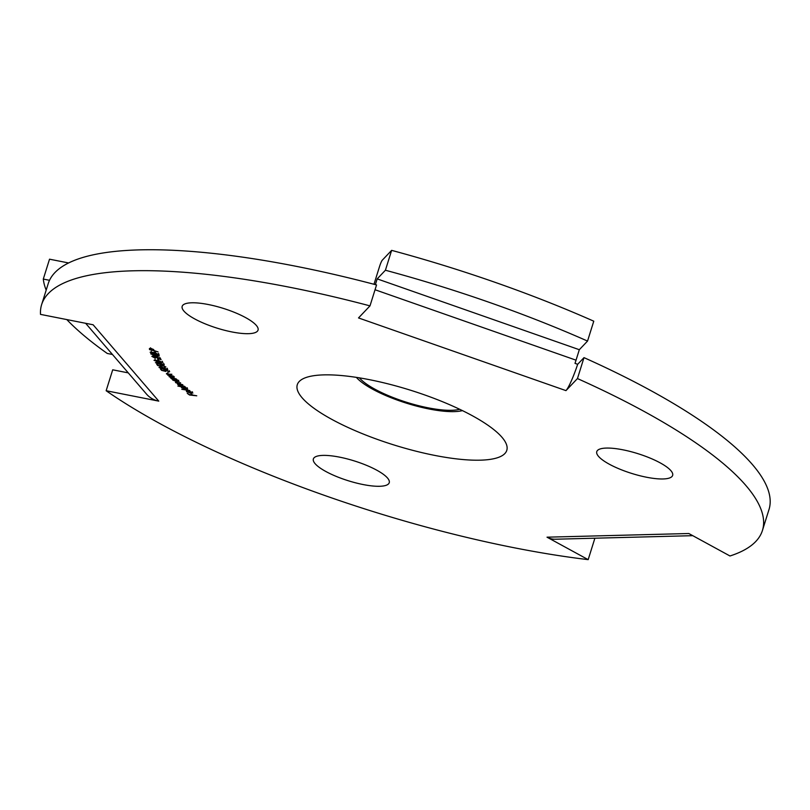 <?xml version="1.0" encoding="UTF-8"?>
<svg xmlns="http://www.w3.org/2000/svg" width="810" height="810" viewBox="0 0 810 810"><rect width="100%" height="100%" fill="white"/><g stroke="black" fill="none" stroke-linecap="round" stroke-linejoin="round"><path stroke-width="1.21" d="M459.705 409.293A56.791 14.793 17.4 0 1 428.055 407.805A56.791 14.793 17.4 0 1 359.387 377.855M434.575 455.372A109.775 28.593 -162.6 0 0 507.04 446.725A109.775 28.593 -162.6 0 0 369.502 379.688A109.775 28.593 -162.6 0 0 299.153 381.581A109.775 28.593 -162.6 0 0 434.575 455.372M339.522 457.134A39.751 10.358 17.4 0 1 389.235 482.719A39.751 10.358 17.4 0 1 363.082 484.542A39.751 10.358 17.4 0 1 313.369 458.946A39.751 10.358 17.4 0 1 339.522 457.134M208.322 304.53A39.751 10.358 17.4 0 1 258.046 330.126A39.751 10.358 17.4 0 1 231.893 331.938A39.751 10.358 17.4 0 1 182.169 306.352A39.751 10.358 17.4 0 1 208.322 304.53M622.92 449.813A39.751 10.358 17.4 0 1 672.644 475.409A39.751 10.358 17.4 0 1 646.491 477.222A39.751 10.358 17.4 0 1 596.767 451.626A39.751 10.358 17.4 0 1 622.92 449.813M41.644 304.59L48.205 283.662A377.673 98.385 17.4 0 1 296.662 266.409A377.673 98.385 17.4 0 1 376.549 284.948L369.988 305.876A377.673 98.385 17.4 0 0 290.101 287.337A377.673 98.385 17.4 0 0 41.644 304.59A377.673 98.385 17.4 0 0 40.5 314.381L93.13 324.78L158.78 401.132L106.15 390.734L112.701 369.805L128.274 372.883M192.385 392.415L191.17 393.346L186.614 391.706L186.371 390.825L187.9 390.784L190.785 393.022L191.767 392.354L189.196 391.007L192.881 393.093M186.918 390.724L186.614 391.706L186.371 390.825M192.426 391.787L192.091 392.84L191.869 392.06M187.343 388.446L185.915 389.296L181.45 387.625L181.44 386.805L177.876 386.056L185.622 387.129L185.044 387.312L187.707 389.043M181.774 386.593L181.45 387.625L181.521 386.562M178.757 381.044L177.015 381.763L172.672 380.032L172.864 379.283L171.477 378.807L177.258 379.758L176.59 379.9L179.03 381.55M172.975 379.06L172.672 380.032L172.935 379.05M166.708 373.501L166.556 373.997L171.892 374.291L167.316 374.19L173.765 376.316L167.791 375.192L168.591 375.101L166.415 373.673M168.045 373.582L167.316 374.19M167.65 369.259L164.167 369.4L159.013 367.487L162.476 367.315L167.761 369.552M164.227 364.611L160.512 364.642L155.439 362.667L159.135 362.617L164.288 364.865M159.003 360.379L157.687 359.144L159.003 360.379M158.061 357.078L150.66 353.808L159.347 355.975L157.494 355.762L158.061 357.078M155.56 352.563L154.619 351.398L155.56 352.563M375.05 289.747L576.042 360.177A26.122 3.21 109.3 0 1 575.009 363.366L577.672 364.298A26.122 3.21 109.3 0 1 565.967 390.623L358.516 317.935L369.988 305.876M692.773 535.673L555.235 539.227A26.122 20.068 -91.5 0 1 547.013 537.182L588.171 559.639A377.673 98.385 17.4 0 1 106.15 390.734M547.013 537.182L688.824 533.517L729.982 555.984A377.673 98.385 17.4 0 0 762.433 530.469A377.673 98.385 17.4 0 0 577.449 378.564L584 357.635A377.673 98.385 17.4 0 1 768.994 509.541L762.433 530.469M565.967 390.623L577.449 378.564M158.061 351.915L149.506 349.566L149.445 348.492L151.5 348.594L153.748 349.697L154.042 350.568L158.061 351.915M159.084 354.588L154.892 354.304L150.144 352.239L154.335 352.492L159.094 354.719M152.007 356.228L153.991 356.349L159.965 358.901L159.307 357.605L160.127 357.797L161.089 359.721L154.143 356.623L152.705 356.815L155.236 358.243L151.855 356.38M153.009 355.61L152.705 356.815M162.83 362.364L158.973 362.293L154.001 360.298L157.839 360.339L162.871 362.576M160.36 365.178L160.208 365.675L162.202 365.3L165.898 366.97L164.369 367.416L165.108 366.788L162.405 365.604L161.038 365.907L161.959 366.647L157.636 365.492L156.664 364.186L158.254 365.432L160.633 366.059L160.107 365.361M161.281 364.601L161.038 365.907M164.238 369.927L164.055 370.484L165.868 370.038L169.665 371.679L168.308 372.195L168.895 371.507L166.111 370.342L164.886 370.707L165.898 371.456L161.605 370.373L160.441 369.036L162.172 370.291L164.531 370.879L163.914 370.13M168.035 371.871L169.006 371.152M165.088 369.37L164.886 370.707M169.411 376.245L169.239 376.792L174.393 376.964L169.999 376.974L176.499 379.039L170.606 378.017L171.345 377.895L169.057 376.437M170.647 376.326L169.999 376.974M175.841 382.158L175.669 382.705L180.6 382.786L176.458 382.877L182.847 384.76L178.342 384.537L184.72 386.41L179 385.53L179.638 385.378L177.562 384.365L178.058 383.808L175.456 382.34M176.62 381.561L176.458 382.877M178.514 383.231L178.342 384.537M189.823 390.572L181.784 389.296L189.823 390.572M196.759 395.796L189.57 395.027L187.252 393.336L189.813 394.764L192.071 395.007L190.917 393.731L192.78 395.088L196.759 395.796M375.384 284.634L377.187 278.883L579.312 349.707L576.042 360.177M577.672 364.298L584 357.635M593.841 538.235L594.732 538.711L588.171 559.639M158.78 401.132A26.122 23.267 139.3 0 1 146.509 394.095L85.647 323.301M66.795 319.575A386.198 100.602 -162.6 0 0 107.264 353.464L112.468 354.496M49.521 280.3L43.294 279.075L49.532 259.19L68.597 262.956M43.294 279.075A386.198 100.602 -162.6 0 0 46.18 290.112M373.987 284.269L379.515 266.601A5.68 0.699 -70.7 0 1 382.29 260.182L391.635 250.361A386.198 100.602 17.4 0 1 593.771 321.185L587.544 341.071L579.312 349.707M377.187 278.883L385.408 270.236L391.635 250.361M385.408 270.236A386.198 100.602 17.4 0 1 587.544 341.071M150.285 348.634L149.506 349.566M150.215 349.08L153.201 350.335L151.551 348.857L150.215 349.08L150.549 347.804M153.323 349.333L153.141 349.91M153.485 349.444L153.201 350.335M155.115 351.53L154.852 352.37M150.954 352.441L154.831 354.061L158.315 354.375L154.427 352.745L150.954 352.441L151.278 351.307M158.436 353.98L158.638 353.413M157.039 356.37L156.684 355.56L153.151 354.669L157.039 356.37L157.332 355.398M156.836 355.053L156.684 355.56M160.238 358.03L159.965 358.901M158.517 359.539L158.304 360.217M154.791 360.48L158.831 362.029L162.061 362.181L158.021 360.612L154.791 360.48L155.095 359.296M162.172 361.817L162.415 361.26M156.229 362.839L160.34 364.358L163.458 364.439L159.337 362.9L156.229 362.839L156.512 361.635M163.569 364.085L163.833 363.548M157.839 364.865L157.636 365.492M160.927 365.128L160.633 366.059M159.793 367.639L163.954 369.107L166.9 369.097L162.729 367.598L159.793 367.639L160.056 366.403M167.002 368.763L167.295 368.236M161.777 369.826L161.605 370.373M164.835 369.897L164.531 370.879M174.697 379.566L173.36 380.133L176.712 381.459L178.048 380.902L174.768 379.353M173.472 378.675L173.36 380.133M178.139 380.599L178.251 381.297L178.575 380.244M183.212 387.038L182.118 387.696L185.551 388.982L186.644 388.324L183.283 386.805M182.149 386.178L182.118 387.696M186.735 388.041L186.918 388.79L187.252 387.737M190.137 392.911L187.748 391.058L187.282 391.787L190.239 392.597M187.829 390.774L187.282 391.787M356.39 377.379A60.213 15.684 -162.6 0 0 429.067 408.989A60.213 15.684 -162.6 0 0 462.439 410.609M168.986 371.739L169.31 370.697M167.194 373.936L167.528 372.883M169.847 376.69L170.181 375.648M186.948 391.26L187.272 390.217"/></g></svg>
